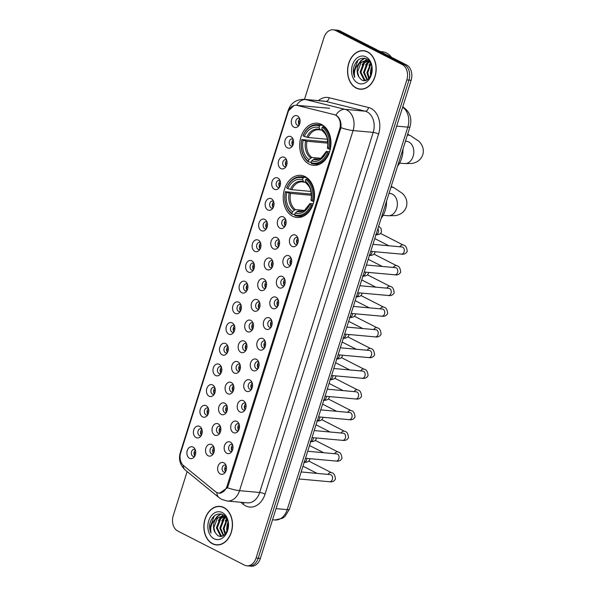 <?xml version="1.0" encoding="UTF-8"?>
<svg xmlns="http://www.w3.org/2000/svg" width="596" height="596" viewBox="0 0 596 596"><rect width="100%" height="100%" fill="white"/><g stroke="black" fill="none" stroke-linecap="round" stroke-linejoin="round"><path stroke-width="0.89" d="M305.122 176.617A21.151 15.593 -84.8 0 0 300.794 175.351A21.151 15.593 -84.8 0 0 283.785 191.994A21.151 15.593 -84.8 0 0 292.636 216.206A21.151 15.593 -84.8 0 0 296.972 217.48A21.151 15.593 -84.8 0 0 313.98 200.83A21.151 15.593 -84.8 0 0 305.122 176.617M321.564 124.467A21.151 15.593 -84.8 0 0 317.236 123.201A21.151 15.593 -84.8 0 0 300.228 139.851A21.151 15.593 -84.8 0 0 309.078 164.064A21.151 15.593 -84.8 0 0 313.414 165.33A21.151 15.593 -84.8 0 0 330.422 148.68A21.151 15.593 -84.8 0 0 321.564 124.467M287.406 147.868A5.99 4.41 95.2 0 1 285.111 140.187A5.99 4.41 95.2 0 1 290.937 136.663A5.99 4.41 95.2 0 1 292.457 138.019A5.99 4.41 95.2 0 1 291.638 147.033A5.99 4.41 95.2 0 1 287.406 147.868M293.12 139.263A3.591 2.645 -84.8 0 0 292.919 139.144A3.591 2.645 -84.8 0 0 292.182 138.928A3.591 2.645 -84.8 0 0 289.291 141.759A3.591 2.645 -84.8 0 0 290.796 145.871A3.591 2.645 -84.8 0 0 291.533 146.087A3.591 2.645 -84.8 0 0 292.517 145.931M280.88 168.564A5.99 4.41 95.2 0 1 278.585 160.883A5.99 4.41 95.2 0 1 284.411 157.359A5.99 4.41 95.2 0 1 285.931 158.715A5.99 4.41 95.2 0 1 285.119 167.729A5.99 4.41 95.2 0 1 280.88 168.564M286.594 159.959A3.591 2.645 -84.8 0 0 286.393 159.84A3.591 2.645 -84.8 0 0 285.655 159.624A3.591 2.645 -84.8 0 0 282.765 162.455A3.591 2.645 -84.8 0 0 284.27 166.567A3.591 2.645 -84.8 0 0 285.007 166.776A3.591 2.645 -84.8 0 0 285.991 166.619M274.354 189.252A5.99 4.41 95.2 0 1 272.059 181.579A5.99 4.41 95.2 0 1 277.885 178.048A5.99 4.41 95.2 0 1 279.405 179.411A5.99 4.41 95.2 0 1 278.593 188.418A5.99 4.41 95.2 0 1 274.354 189.252M280.068 180.655A3.591 2.645 -84.8 0 0 279.867 180.536A3.591 2.645 -84.8 0 0 279.129 180.32A3.591 2.645 -84.8 0 0 276.246 183.143A3.591 2.645 -84.8 0 0 277.743 187.256A3.591 2.645 -84.8 0 0 278.481 187.472A3.591 2.645 -84.8 0 0 279.464 187.315M267.827 209.948A5.99 4.41 95.2 0 1 265.533 202.275A5.99 4.41 95.2 0 1 271.366 198.744A5.99 4.41 95.2 0 1 272.886 200.1A5.99 4.41 95.2 0 1 272.067 209.114A5.99 4.41 95.2 0 1 267.827 209.948M273.542 201.344A3.591 2.645 -84.8 0 0 273.34 201.232A3.591 2.645 -84.8 0 0 272.603 201.016A3.591 2.645 -84.8 0 0 269.72 203.839A3.591 2.645 -84.8 0 0 271.225 207.952A3.591 2.645 -84.8 0 0 271.955 208.168A3.591 2.645 -84.8 0 0 272.938 208.011M261.309 230.645A5.99 4.41 95.2 0 1 259.014 222.964A5.99 4.41 95.2 0 1 264.84 219.44A5.99 4.41 95.2 0 1 266.36 220.796A5.99 4.41 95.2 0 1 265.54 229.81A5.99 4.41 95.2 0 1 261.309 230.645M267.023 222.04A3.591 2.645 -84.8 0 0 266.814 221.921A3.591 2.645 -84.8 0 0 266.084 221.705A3.591 2.645 -84.8 0 0 263.194 224.536A3.591 2.645 -84.8 0 0 264.699 228.648A3.591 2.645 -84.8 0 0 265.436 228.864A3.591 2.645 -84.8 0 0 266.412 228.7M254.783 251.341A5.99 4.41 95.2 0 1 252.488 243.66A5.99 4.41 95.2 0 1 258.314 240.128A5.99 4.41 95.2 0 1 259.834 241.492A5.99 4.41 95.2 0 1 259.014 250.499A5.99 4.41 95.2 0 1 254.783 251.341M260.497 242.736A3.591 2.645 -84.8 0 0 260.296 242.617A3.591 2.645 -84.8 0 0 259.558 242.401A3.591 2.645 -84.8 0 0 256.667 245.232A3.591 2.645 -84.8 0 0 258.172 249.337A3.591 2.645 -84.8 0 0 258.91 249.553A3.591 2.645 -84.8 0 0 259.893 249.396M248.256 272.029A5.99 4.41 95.2 0 1 245.962 264.356A5.99 4.41 95.2 0 1 251.788 260.825A5.99 4.41 95.2 0 1 253.307 262.18A5.99 4.41 95.2 0 1 252.495 271.195A5.99 4.41 95.2 0 1 248.256 272.029M253.97 263.425A3.591 2.645 -84.8 0 0 253.769 263.313A3.591 2.645 -84.8 0 0 253.032 263.097A3.591 2.645 -84.8 0 0 250.141 265.92A3.591 2.645 -84.8 0 0 251.646 270.033A3.591 2.645 -84.8 0 0 252.384 270.249A3.591 2.645 -84.8 0 0 253.367 270.092M241.73 292.725A5.99 4.41 95.2 0 1 239.436 285.044A5.99 4.41 95.2 0 1 245.261 281.521A5.99 4.41 95.2 0 1 246.781 282.876A5.99 4.41 95.2 0 1 245.969 291.891A5.99 4.41 95.2 0 1 241.73 292.725M247.444 284.121A3.591 2.645 -84.8 0 0 247.243 284.001A3.591 2.645 -84.8 0 0 246.506 283.785A3.591 2.645 -84.8 0 0 243.622 286.616A3.591 2.645 -84.8 0 0 245.12 290.729A3.591 2.645 -84.8 0 0 245.857 290.945A3.591 2.645 -84.8 0 0 246.841 290.788M235.204 313.421A5.99 4.41 95.2 0 1 232.909 305.741A5.99 4.41 95.2 0 1 238.743 302.217A5.99 4.41 95.2 0 1 240.262 303.573A5.99 4.41 95.2 0 1 239.443 312.587A5.99 4.41 95.2 0 1 235.204 313.421M240.918 304.817A3.591 2.645 -84.8 0 0 240.717 304.698A3.591 2.645 -84.8 0 0 239.979 304.481A3.591 2.645 -84.8 0 0 237.096 307.312A3.591 2.645 -84.8 0 0 238.601 311.425A3.591 2.645 -84.8 0 0 239.331 311.634A3.591 2.645 -84.8 0 0 240.315 311.477M228.685 334.11A5.99 4.41 95.2 0 1 226.391 326.437A5.99 4.41 95.2 0 1 232.216 322.905A5.99 4.41 95.2 0 1 233.736 324.269A5.99 4.41 95.2 0 1 232.917 333.276A5.99 4.41 95.2 0 1 228.685 334.11M234.392 325.513A3.591 2.645 -84.8 0 0 234.191 325.394A3.591 2.645 -84.8 0 0 233.461 325.178A3.591 2.645 -84.8 0 0 230.57 328.001A3.591 2.645 -84.8 0 0 232.075 332.114A3.591 2.645 -84.8 0 0 232.812 332.33A3.591 2.645 -84.8 0 0 233.788 332.173M222.159 354.806A5.99 4.41 95.2 0 1 219.864 347.133A5.99 4.41 95.2 0 1 225.69 343.601A5.99 4.41 95.2 0 1 227.21 344.957A5.99 4.41 95.2 0 1 226.391 353.972A5.99 4.41 95.2 0 1 222.159 354.806M227.873 346.202A3.591 2.645 -84.8 0 0 227.672 346.09A3.591 2.645 -84.8 0 0 226.934 345.874A3.591 2.645 -84.8 0 0 224.044 348.697A3.591 2.645 -84.8 0 0 225.549 352.81A3.591 2.645 -84.8 0 0 226.286 353.026A3.591 2.645 -84.8 0 0 227.27 352.869M215.633 375.502A5.99 4.41 95.2 0 1 213.338 367.821A5.99 4.41 95.2 0 1 219.164 364.298A5.99 4.41 95.2 0 1 220.684 365.653A5.99 4.41 95.2 0 1 219.872 374.668A5.99 4.41 95.2 0 1 215.633 375.502M221.347 366.898A3.591 2.645 -84.8 0 0 221.146 366.778A3.591 2.645 -84.8 0 0 220.408 366.562A3.591 2.645 -84.8 0 0 217.518 369.393A3.591 2.645 -84.8 0 0 219.023 373.506A3.591 2.645 -84.8 0 0 219.76 373.722A3.591 2.645 -84.8 0 0 220.744 373.558M209.107 396.198A5.99 4.41 95.2 0 1 206.812 388.517A5.99 4.41 95.2 0 1 212.638 384.986A5.99 4.41 95.2 0 1 214.158 386.35A5.99 4.41 95.2 0 1 213.346 395.357A5.99 4.41 95.2 0 1 209.107 396.198M214.821 387.594A3.591 2.645 -84.8 0 0 214.62 387.475A3.591 2.645 -84.8 0 0 213.882 387.258A3.591 2.645 -84.8 0 0 210.999 390.089A3.591 2.645 -84.8 0 0 212.496 394.194A3.591 2.645 -84.8 0 0 213.234 394.41A3.591 2.645 -84.8 0 0 214.217 394.254M202.58 416.887A5.99 4.41 95.2 0 1 200.286 409.214A5.99 4.41 95.2 0 1 206.119 405.682A5.99 4.41 95.2 0 1 207.639 407.038A5.99 4.41 95.2 0 1 206.819 416.053A5.99 4.41 95.2 0 1 202.58 416.887M208.295 408.282A3.591 2.645 -84.8 0 0 208.093 408.171A3.591 2.645 -84.8 0 0 207.356 407.955A3.591 2.645 -84.8 0 0 204.473 410.778A3.591 2.645 -84.8 0 0 205.978 414.89A3.591 2.645 -84.8 0 0 206.708 415.107A3.591 2.645 -84.8 0 0 207.691 414.95M196.054 437.583A5.99 4.41 95.2 0 1 193.76 429.902A5.99 4.41 95.2 0 1 199.593 426.378A5.99 4.41 95.2 0 1 201.113 427.734A5.99 4.41 95.2 0 1 200.293 436.749A5.99 4.41 95.2 0 1 196.054 437.583M201.768 428.978A3.591 2.645 -84.8 0 0 201.567 428.859A3.591 2.645 -84.8 0 0 200.837 428.651A3.591 2.645 -84.8 0 0 197.946 431.474A3.591 2.645 -84.8 0 0 199.451 435.587A3.591 2.645 -84.8 0 0 200.181 435.803A3.591 2.645 -84.8 0 0 201.165 435.646M189.535 458.279A5.99 4.41 95.2 0 1 187.241 450.598A5.99 4.41 95.2 0 1 193.067 447.075A5.99 4.41 95.2 0 1 194.587 448.43A5.99 4.41 95.2 0 1 193.767 457.445A5.99 4.41 95.2 0 1 189.535 458.279M195.25 449.675A3.591 2.645 -84.8 0 0 195.041 449.555A3.591 2.645 -84.8 0 0 194.311 449.339A3.591 2.645 -84.8 0 0 191.42 452.17A3.591 2.645 -84.8 0 0 192.925 456.283A3.591 2.645 -84.8 0 0 193.663 456.499A3.591 2.645 -84.8 0 0 194.646 456.335M293.932 127.171A5.99 4.41 95.2 0 1 291.638 119.498A5.99 4.41 95.2 0 1 297.464 115.967A5.99 4.41 95.2 0 1 298.983 117.323A5.99 4.41 95.2 0 1 298.164 126.337A5.99 4.41 95.2 0 1 293.932 127.171M299.646 118.567A3.591 2.645 -84.8 0 0 299.438 118.455A3.591 2.645 -84.8 0 0 298.708 118.239A3.591 2.645 -84.8 0 0 295.817 121.062A3.591 2.645 -84.8 0 0 297.322 125.175A3.591 2.645 -84.8 0 0 298.06 125.391A3.591 2.645 -84.8 0 0 299.036 125.234M279.949 228.156A5.99 4.41 95.2 0 1 277.654 220.475A5.99 4.41 95.2 0 1 283.48 216.951A5.99 4.41 95.2 0 1 285 218.307A5.99 4.41 95.2 0 1 284.18 227.322A5.99 4.41 95.2 0 1 279.949 228.156M285.655 219.552A3.591 2.645 -84.8 0 0 285.454 219.432A3.591 2.645 -84.8 0 0 284.724 219.216A3.591 2.645 -84.8 0 0 281.834 222.047A3.591 2.645 -84.8 0 0 283.338 226.16A3.591 2.645 -84.8 0 0 284.076 226.376A3.591 2.645 -84.8 0 0 285.052 226.212M273.422 248.852A5.99 4.41 95.2 0 1 271.128 241.171A5.99 4.41 95.2 0 1 276.954 237.64A5.99 4.41 95.2 0 1 278.474 239.003A5.99 4.41 95.2 0 1 277.654 248.01A5.99 4.41 95.2 0 1 273.422 248.852M279.137 240.248A3.591 2.645 -84.8 0 0 278.935 240.128A3.591 2.645 -84.8 0 0 278.198 239.912A3.591 2.645 -84.8 0 0 275.307 242.743A3.591 2.645 -84.8 0 0 276.812 246.848A3.591 2.645 -84.8 0 0 277.55 247.064A3.591 2.645 -84.8 0 0 278.533 246.908M266.896 269.541A5.99 4.41 95.2 0 1 264.602 261.868A5.99 4.41 95.2 0 1 270.428 258.336A5.99 4.41 95.2 0 1 271.947 259.692A5.99 4.41 95.2 0 1 271.135 268.707A5.99 4.41 95.2 0 1 266.896 269.541M272.61 260.936A3.591 2.645 -84.8 0 0 272.409 260.825A3.591 2.645 -84.8 0 0 271.672 260.608A3.591 2.645 -84.8 0 0 268.781 263.432A3.591 2.645 -84.8 0 0 270.286 267.544A3.591 2.645 -84.8 0 0 271.024 267.76A3.591 2.645 -84.8 0 0 272.007 267.604M260.37 290.237A5.99 4.41 95.2 0 1 258.075 282.556A5.99 4.41 95.2 0 1 263.901 279.032A5.99 4.41 95.2 0 1 265.421 280.388A5.99 4.41 95.2 0 1 264.609 289.403A5.99 4.41 95.2 0 1 260.37 290.237M266.084 281.632A3.591 2.645 -84.8 0 0 265.883 281.513A3.591 2.645 -84.8 0 0 265.145 281.297A3.591 2.645 -84.8 0 0 262.262 284.128A3.591 2.645 -84.8 0 0 263.76 288.24A3.591 2.645 -84.8 0 0 264.497 288.457A3.591 2.645 -84.8 0 0 265.481 288.3M253.844 310.933A5.99 4.41 95.2 0 1 251.549 303.252A5.99 4.41 95.2 0 1 257.383 299.728A5.99 4.41 95.2 0 1 258.902 301.084A5.99 4.41 95.2 0 1 258.083 310.099A5.99 4.41 95.2 0 1 253.844 310.933M259.558 302.328A3.591 2.645 -84.8 0 0 259.357 302.209A3.591 2.645 -84.8 0 0 258.619 301.993A3.591 2.645 -84.8 0 0 255.736 304.824A3.591 2.645 -84.8 0 0 257.241 308.937A3.591 2.645 -84.8 0 0 257.971 309.145A3.591 2.645 -84.8 0 0 258.955 308.989M247.325 331.622A5.99 4.41 95.2 0 1 245.03 323.948A5.99 4.41 95.2 0 1 250.856 320.417A5.99 4.41 95.2 0 1 252.376 321.78A5.99 4.41 95.2 0 1 251.557 330.787A5.99 4.41 95.2 0 1 247.325 331.622M253.032 323.025A3.591 2.645 -84.8 0 0 252.831 322.905A3.591 2.645 -84.8 0 0 252.101 322.689A3.591 2.645 -84.8 0 0 249.21 325.513A3.591 2.645 -84.8 0 0 250.715 329.625A3.591 2.645 -84.8 0 0 251.452 329.841A3.591 2.645 -84.8 0 0 252.428 329.685M240.799 352.318A5.99 4.41 95.2 0 1 238.504 344.644A5.99 4.41 95.2 0 1 244.33 341.113A5.99 4.41 95.2 0 1 245.85 342.469A5.99 4.41 95.2 0 1 245.03 351.484A5.99 4.41 95.2 0 1 240.799 352.318M246.513 343.713A3.591 2.645 -84.8 0 0 246.312 343.601A3.591 2.645 -84.8 0 0 245.574 343.385A3.591 2.645 -84.8 0 0 242.684 346.209A3.591 2.645 -84.8 0 0 244.189 350.321A3.591 2.645 -84.8 0 0 244.926 350.537A3.591 2.645 -84.8 0 0 245.91 350.381M234.273 373.014A5.99 4.41 95.2 0 1 231.978 365.333A5.99 4.41 95.2 0 1 237.804 361.809A5.99 4.41 95.2 0 1 239.324 363.165A5.99 4.41 95.2 0 1 238.504 372.18A5.99 4.41 95.2 0 1 234.273 373.014M239.987 364.409A3.591 2.645 -84.8 0 0 239.786 364.29A3.591 2.645 -84.8 0 0 239.048 364.074A3.591 2.645 -84.8 0 0 236.158 366.905A3.591 2.645 -84.8 0 0 237.662 371.017A3.591 2.645 -84.8 0 0 238.4 371.233A3.591 2.645 -84.8 0 0 239.383 371.07M227.746 393.71A5.99 4.41 95.2 0 1 225.452 386.029A5.99 4.41 95.2 0 1 231.278 382.498A5.99 4.41 95.2 0 1 232.798 383.861A5.99 4.41 95.2 0 1 231.986 392.868A5.99 4.41 95.2 0 1 227.746 393.71M233.461 385.105A3.591 2.645 -84.8 0 0 233.26 384.986A3.591 2.645 -84.8 0 0 232.522 384.77A3.591 2.645 -84.8 0 0 229.639 387.601A3.591 2.645 -84.8 0 0 231.136 391.706A3.591 2.645 -84.8 0 0 231.874 391.922A3.591 2.645 -84.8 0 0 232.857 391.766M221.22 414.399A5.99 4.41 95.2 0 1 218.926 406.725A5.99 4.41 95.2 0 1 224.759 403.194A5.99 4.41 95.2 0 1 226.279 404.55A5.99 4.41 95.2 0 1 225.459 413.564A5.99 4.41 95.2 0 1 221.22 414.399M226.934 405.794A3.591 2.645 -84.8 0 0 226.733 405.682A3.591 2.645 -84.8 0 0 225.996 405.466A3.591 2.645 -84.8 0 0 223.113 408.29A3.591 2.645 -84.8 0 0 224.618 412.402A3.591 2.645 -84.8 0 0 225.348 412.618A3.591 2.645 -84.8 0 0 226.331 412.462M214.694 435.095A5.99 4.41 95.2 0 1 212.4 427.414A5.99 4.41 95.2 0 1 218.233 423.89A5.99 4.41 95.2 0 1 219.753 425.246A5.99 4.41 95.2 0 1 218.933 434.26A5.99 4.41 95.2 0 1 214.694 435.095M220.408 426.49A3.591 2.645 -84.8 0 0 220.207 426.371A3.591 2.645 -84.8 0 0 219.477 426.155A3.591 2.645 -84.8 0 0 216.586 428.986A3.591 2.645 -84.8 0 0 218.091 433.098A3.591 2.645 -84.8 0 0 218.821 433.314A3.591 2.645 -84.8 0 0 219.805 433.158M208.175 455.791A5.99 4.41 95.2 0 1 205.881 448.11A5.99 4.41 95.2 0 1 211.707 444.586A5.99 4.41 95.2 0 1 213.226 445.942A5.99 4.41 95.2 0 1 212.407 454.957A5.99 4.41 95.2 0 1 208.175 455.791M213.89 447.186A3.591 2.645 -84.8 0 0 213.681 447.067A3.591 2.645 -84.8 0 0 212.951 446.851A3.591 2.645 -84.8 0 0 210.06 449.682A3.591 2.645 -84.8 0 0 211.565 453.794A3.591 2.645 -84.8 0 0 212.303 454.003A3.591 2.645 -84.8 0 0 213.279 453.847M292.062 246.364A5.99 4.41 95.2 0 1 289.768 238.683A5.99 4.41 95.2 0 1 295.594 235.152A5.99 4.41 95.2 0 1 297.113 236.515A5.99 4.41 95.2 0 1 296.294 245.522A5.99 4.41 95.2 0 1 292.062 246.364M297.776 237.759A3.591 2.645 -84.8 0 0 297.575 237.64A3.591 2.645 -84.8 0 0 296.838 237.424A3.591 2.645 -84.8 0 0 293.947 240.255A3.591 2.645 -84.8 0 0 295.452 244.36A3.591 2.645 -84.8 0 0 296.19 244.576A3.591 2.645 -84.8 0 0 297.173 244.42M285.536 267.053A5.99 4.41 95.2 0 1 283.242 259.379A5.99 4.41 95.2 0 1 289.067 255.848A5.99 4.41 95.2 0 1 290.587 257.204A5.99 4.41 95.2 0 1 289.775 266.218A5.99 4.41 95.2 0 1 285.536 267.053M291.25 258.448A3.591 2.645 -84.8 0 0 291.049 258.336A3.591 2.645 -84.8 0 0 290.312 258.12A3.591 2.645 -84.8 0 0 287.421 260.944A3.591 2.645 -84.8 0 0 288.926 265.056A3.591 2.645 -84.8 0 0 289.663 265.272A3.591 2.645 -84.8 0 0 290.647 265.116M279.01 287.749A5.99 4.41 95.2 0 1 276.715 280.068A5.99 4.41 95.2 0 1 282.541 276.544A5.99 4.41 95.2 0 1 284.061 277.9A5.99 4.41 95.2 0 1 283.249 286.914A5.99 4.41 95.2 0 1 279.01 287.749M284.724 279.144A3.591 2.645 -84.8 0 0 284.523 279.025A3.591 2.645 -84.8 0 0 283.785 278.809A3.591 2.645 -84.8 0 0 280.902 281.64A3.591 2.645 -84.8 0 0 282.4 285.752A3.591 2.645 -84.8 0 0 283.137 285.968A3.591 2.645 -84.8 0 0 284.121 285.804M272.484 308.445A5.99 4.41 95.2 0 1 270.189 300.764A5.99 4.41 95.2 0 1 276.022 297.24A5.99 4.41 95.2 0 1 277.542 298.596A5.99 4.41 95.2 0 1 276.723 307.611A5.99 4.41 95.2 0 1 272.484 308.445M278.198 299.84A3.591 2.645 -84.8 0 0 277.997 299.721A3.591 2.645 -84.8 0 0 277.259 299.505A3.591 2.645 -84.8 0 0 274.376 302.336A3.591 2.645 -84.8 0 0 275.881 306.448A3.591 2.645 -84.8 0 0 276.611 306.657A3.591 2.645 -84.8 0 0 277.594 306.5M265.958 329.134A5.99 4.41 95.2 0 1 263.67 321.46A5.99 4.41 95.2 0 1 269.496 317.929A5.99 4.41 95.2 0 1 271.016 319.292A5.99 4.41 95.2 0 1 270.197 328.299A5.99 4.41 95.2 0 1 265.958 329.134M271.672 320.536A3.591 2.645 -84.8 0 0 271.471 320.417A3.591 2.645 -84.8 0 0 270.74 320.201A3.591 2.645 -84.8 0 0 267.85 323.025A3.591 2.645 -84.8 0 0 269.355 327.137A3.591 2.645 -84.8 0 0 270.092 327.353A3.591 2.645 -84.8 0 0 271.068 327.197M259.439 349.83A5.99 4.41 95.2 0 1 257.144 342.156A5.99 4.41 95.2 0 1 262.97 338.625A5.99 4.41 95.2 0 1 264.49 339.981A5.99 4.41 95.2 0 1 263.67 348.995A5.99 4.41 95.2 0 1 259.439 349.83M265.153 341.225A3.591 2.645 -84.8 0 0 264.952 341.106A3.591 2.645 -84.8 0 0 264.214 340.897A3.591 2.645 -84.8 0 0 261.324 343.721A3.591 2.645 -84.8 0 0 262.829 347.833A3.591 2.645 -84.8 0 0 263.566 348.049A3.591 2.645 -84.8 0 0 264.55 347.893M252.913 370.526A5.99 4.41 95.2 0 1 250.618 362.845A5.99 4.41 95.2 0 1 256.444 359.321A5.99 4.41 95.2 0 1 257.964 360.677A5.99 4.41 95.2 0 1 257.144 369.691A5.99 4.41 95.2 0 1 252.913 370.526M258.627 361.921A3.591 2.645 -84.8 0 0 258.426 361.802A3.591 2.645 -84.8 0 0 257.688 361.586A3.591 2.645 -84.8 0 0 254.797 364.417A3.591 2.645 -84.8 0 0 256.302 368.529A3.591 2.645 -84.8 0 0 257.04 368.745A3.591 2.645 -84.8 0 0 258.023 368.581M246.386 391.222A5.99 4.41 95.2 0 1 244.092 383.541A5.99 4.41 95.2 0 1 249.918 380.01A5.99 4.41 95.2 0 1 251.438 381.373A5.99 4.41 95.2 0 1 250.625 390.38A5.99 4.41 95.2 0 1 246.386 391.222M252.101 382.617A3.591 2.645 -84.8 0 0 251.899 382.498A3.591 2.645 -84.8 0 0 251.162 382.282A3.591 2.645 -84.8 0 0 248.279 385.113A3.591 2.645 -84.8 0 0 249.776 389.218A3.591 2.645 -84.8 0 0 250.514 389.434A3.591 2.645 -84.8 0 0 251.497 389.277M239.86 411.91A5.99 4.41 95.2 0 1 237.566 404.237A5.99 4.41 95.2 0 1 243.399 400.706A5.99 4.41 95.2 0 1 244.919 402.062A5.99 4.41 95.2 0 1 244.099 411.076A5.99 4.41 95.2 0 1 239.86 411.91M245.574 403.306A3.591 2.645 -84.8 0 0 245.373 403.194A3.591 2.645 -84.8 0 0 244.636 402.978A3.591 2.645 -84.8 0 0 241.752 405.802A3.591 2.645 -84.8 0 0 243.257 409.914A3.591 2.645 -84.8 0 0 243.988 410.13A3.591 2.645 -84.8 0 0 244.971 409.973M233.334 432.607A5.99 4.41 95.2 0 1 231.039 424.926A5.99 4.41 95.2 0 1 236.873 421.402A5.99 4.41 95.2 0 1 238.393 422.758A5.99 4.41 95.2 0 1 237.573 431.772A5.99 4.41 95.2 0 1 233.334 432.607M239.048 424.002A3.591 2.645 -84.8 0 0 238.847 423.883A3.591 2.645 -84.8 0 0 238.117 423.667A3.591 2.645 -84.8 0 0 235.226 426.498A3.591 2.645 -84.8 0 0 236.731 430.61A3.591 2.645 -84.8 0 0 237.461 430.826A3.591 2.645 -84.8 0 0 238.445 430.67M226.815 453.303A5.99 4.41 95.2 0 1 224.521 445.622A5.99 4.41 95.2 0 1 230.347 442.098A5.99 4.41 95.2 0 1 231.866 443.454A5.99 4.41 95.2 0 1 231.047 452.468A5.99 4.41 95.2 0 1 226.815 453.303M232.529 444.698A3.591 2.645 -84.8 0 0 232.321 444.579A3.591 2.645 -84.8 0 0 231.591 444.363A3.591 2.645 -84.8 0 0 228.7 447.194A3.591 2.645 -84.8 0 0 230.205 451.306A3.591 2.645 -84.8 0 0 230.943 451.515A3.591 2.645 -84.8 0 0 231.918 451.358M220.289 473.991A5.99 4.41 95.2 0 1 217.994 466.318A5.99 4.41 95.2 0 1 223.82 462.787A5.99 4.41 95.2 0 1 225.34 464.15A5.99 4.41 95.2 0 1 224.521 473.157A5.99 4.41 95.2 0 1 220.289 473.991M226.003 465.394A3.591 2.645 -84.8 0 0 225.802 465.275A3.591 2.645 -84.8 0 0 225.065 465.059A3.591 2.645 -84.8 0 0 222.174 467.882A3.591 2.645 -84.8 0 0 223.679 471.995A3.591 2.645 -84.8 0 0 224.416 472.211A3.591 2.645 -84.8 0 0 225.4 472.054M292.74 145.521A3.591 2.645 95.2 0 1 293.269 139.702M286.222 166.217A3.591 2.645 95.2 0 1 286.743 160.399M279.695 186.913A3.591 2.645 95.2 0 1 280.224 181.087M273.169 207.602A3.591 2.645 95.2 0 1 273.698 201.783M266.643 228.298A3.591 2.645 95.2 0 1 267.172 222.479M260.117 248.994A3.591 2.645 95.2 0 1 260.646 243.175M253.598 269.69A3.591 2.645 95.2 0 1 254.12 263.864M247.072 290.379A3.591 2.645 95.2 0 1 247.601 284.56M240.546 311.075A3.591 2.645 95.2 0 1 241.075 305.256M234.019 331.771A3.591 2.645 95.2 0 1 234.548 325.952M227.493 352.459A3.591 2.645 95.2 0 1 228.022 346.641M220.974 373.156A3.591 2.645 95.2 0 1 221.496 367.337M214.448 393.852A3.591 2.645 95.2 0 1 214.977 388.033M207.922 414.548A3.591 2.645 95.2 0 1 208.451 408.722M201.396 435.236A3.591 2.645 95.2 0 1 201.925 429.418M194.87 455.933A3.591 2.645 95.2 0 1 195.399 450.114M299.267 124.825A3.591 2.645 95.2 0 1 299.795 119.006M285.283 225.81A3.591 2.645 95.2 0 1 285.812 219.991M278.757 246.506A3.591 2.645 95.2 0 1 279.286 240.687M272.238 267.194A3.591 2.645 95.2 0 1 272.759 261.376M265.712 287.89A3.591 2.645 95.2 0 1 266.241 282.072M259.185 308.586A3.591 2.645 95.2 0 1 259.714 302.768M252.659 329.283A3.591 2.645 95.2 0 1 253.188 323.457M246.133 349.971A3.591 2.645 95.2 0 1 246.662 344.153M239.614 370.667A3.591 2.645 95.2 0 1 240.136 364.849M233.088 391.363A3.591 2.645 95.2 0 1 233.617 385.545M226.562 412.052A3.591 2.645 95.2 0 1 227.091 406.234M220.036 432.748A3.591 2.645 95.2 0 1 220.565 426.93M213.51 453.444A3.591 2.645 95.2 0 1 214.038 447.626M297.397 244.017A3.591 2.645 95.2 0 1 297.925 238.199M290.878 264.706A3.591 2.645 95.2 0 1 291.399 258.887M284.352 285.402A3.591 2.645 95.2 0 1 284.881 279.584M277.825 306.098A3.591 2.645 95.2 0 1 278.354 300.28M271.299 326.794A3.591 2.645 95.2 0 1 271.828 320.968M264.773 347.483A3.591 2.645 95.2 0 1 265.302 341.664M258.254 368.179A3.591 2.645 95.2 0 1 258.776 362.361M251.728 388.875A3.591 2.645 95.2 0 1 252.257 383.057M245.202 409.564A3.591 2.645 95.2 0 1 245.731 403.745M238.676 430.26A3.591 2.645 95.2 0 1 239.205 424.441M232.149 450.956A3.591 2.645 95.2 0 1 232.678 445.137M225.623 471.652A3.591 2.645 95.2 0 1 226.152 465.826M334.229 114.633A10.773 7.942 95.2 0 1 335.541 115.132A10.773 7.942 95.2 0 1 339.675 128.952L227.076 486.053A10.773 7.942 95.2 0 1 218.799 493.048A10.773 7.942 95.2 0 1 215.372 491.603L183.62 465.662A10.773 7.942 95.2 0 1 180.715 452.647L288.032 112.271A10.773 7.942 95.2 0 1 296.316 105.276A10.773 7.942 95.2 0 1 297.203 105.425L334.229 114.633M367.576 51.83A19.355 14.267 -84.8 0 0 363.612 50.667A19.355 14.267 -84.8 0 0 348.049 65.903A19.355 14.267 -84.8 0 0 356.155 88.066A19.355 14.267 -84.8 0 0 360.118 89.221A19.355 14.267 -84.8 0 0 375.681 73.986A19.355 14.267 -84.8 0 0 367.576 51.83M364.685 50.824A19.355 14.267 -84.8 0 0 363.709 50.883M223.895 507.546A19.355 14.267 -84.8 0 0 219.924 506.384A19.355 14.267 -84.8 0 0 204.368 521.619A19.355 14.267 -84.8 0 0 212.467 543.783A19.355 14.267 -84.8 0 0 216.43 544.938A19.355 14.267 -84.8 0 0 231.993 529.702A19.355 14.267 -84.8 0 0 223.895 507.546M220.997 506.54A19.355 14.267 -84.8 0 0 220.021 506.593M335.839 115.17L336.859 115.751C340.033 118.351 341.396 122.329 340.934 127.663L228.007 486.306L227.404 487.759L219.388 493.272L217.719 492.847M333.179 29.8L337.478 30.187A11.972 8.828 -84.8 0 1 339.929 30.91L406.532 64.942A11.972 8.828 -84.8 0 1 411.121 80.296L260.363 558.43A11.972 8.828 -84.8 0 1 251.162 566.2L249.016 566.006A11.972 8.828 -84.8 0 0 258.217 558.236L408.968 80.102A11.972 8.828 -84.8 0 0 404.379 64.748L337.783 30.709A11.972 8.828 -84.8 0 0 335.332 29.994A11.972 8.828 -84.8 0 1 337.783 30.709L404.379 64.748A11.972 8.828 -84.8 0 1 408.968 80.102L258.217 558.236A11.972 8.828 -84.8 0 1 249.016 566.006L246.863 565.813A11.972 8.828 -84.8 0 0 256.071 558.035L406.822 79.909A11.972 8.828 -84.8 0 0 402.233 64.554L335.63 30.515A11.972 8.828 -84.8 0 0 333.179 29.8A11.972 8.828 -84.8 0 0 323.978 37.57L304.496 99.361M288.702 110.573L294.133 105.455M187.137 471.578L173.227 515.704A11.972 8.828 -84.8 0 0 177.817 531.058L244.412 565.09A11.972 8.828 -84.8 0 0 246.863 565.813M216.564 544.751A19.355 14.267 -84.8 0 0 217.51 544.982M360.252 89.035A19.355 14.267 -84.8 0 0 361.198 89.266M356.214 87.88A19.154 14.125 -84.8 0 0 360.133 89.028A19.154 14.125 -84.8 0 0 375.54 73.949A19.154 14.125 -84.8 0 0 367.516 52.016A19.154 14.125 -84.8 0 0 363.597 50.869A19.154 14.125 -84.8 0 0 348.191 65.947A19.154 14.125 -84.8 0 0 356.214 87.88M391.416 57.216A19.951 14.714 -84.8 0 0 386.551 52.977A19.951 14.714 -84.8 0 0 382.461 51.777L380.404 51.591M370.667 75.61L370.317 73.055L371.435 67.296A9.976 7.353 -84.8 0 0 370.95 74.977M368.678 78.486L366.905 72.742L370.637 63.251M369.147 77.979L367.762 72.824L370.928 63.891M366.935 79.819L363.5 72.436L367.009 63.146L369.207 61.582M367.352 79.573L364.35 72.511L367.866 63.221L369.609 61.895M365.758 80.318L363.91 79.737L360.088 72.123L363.605 62.841L367.576 60.688M368.015 60.621L368.797 60.576M365.907 80.274L364.759 79.812L360.938 72.205L364.454 62.915L367.993 60.859M368.432 60.762L368.902 60.695M358.852 76.936L361.377 79.737C370.466 85.623 376.799 63.504 366.801 59.011C360.602 56.791 356.185 59.704 353.555 67.75C352.981 71.244 353.376 74.448 354.732 77.361C353.629 71.565 355.328 66.752 359.828 62.908A9.976 7.353 -84.8 0 0 358.852 76.936L357.533 71.892L361.042 62.602L366.324 60.345M359.828 62.908L365.899 60.293L368.09 60.904L370.19 62.431M365.899 60.293L369.326 61.179M365.989 56.873A13.969 10.296 -84.8 0 0 352.392 65.106A13.969 10.296 -84.8 0 0 357.742 83.023A13.969 10.296 -84.8 0 0 371.345 74.791A13.969 10.296 -84.8 0 0 365.989 56.873M354.732 77.361L353.599 72.176L357.92 60.323L358.963 59.399M359.254 63.332L361.325 60.636L364.916 58.274M362.077 64.733L365.311 60.405M365.475 60.271L367.069 59.168M365.49 65.038L368.365 61.045M368.894 65.351L370.429 62.856M358.375 64.115L360.9 60.598L364.581 58.199M212.526 543.589A19.154 14.125 -84.8 0 0 216.452 544.744A19.154 14.125 -84.8 0 0 231.851 529.665A19.154 14.125 -84.8 0 0 223.835 507.732A19.154 14.125 -84.8 0 0 219.909 506.585A19.154 14.125 -84.8 0 0 204.51 521.664A19.154 14.125 -84.8 0 0 212.526 543.589M226.979 531.327L226.629 528.771L227.746 523.012A9.976 7.353 -84.8 0 0 227.262 530.693M224.99 534.202L223.224 528.458L226.949 518.967M225.459 533.696L224.074 528.533L227.24 519.608M223.254 535.536L219.812 528.153L223.321 518.863L225.526 517.298M223.664 535.29L220.662 528.227L224.178 518.937L225.921 517.611M222.07 536.035L220.222 535.454L216.4 527.84L219.917 518.557L223.895 516.404M224.327 516.337L225.109 516.292M222.219 535.983L221.079 535.528L217.257 527.914L220.766 518.632L224.305 516.576M224.744 516.479L225.221 516.412M215.163 532.645L217.689 535.454C226.778 541.339 233.11 519.22 223.113 514.728C216.914 512.508 212.496 515.421 209.867 523.467C209.293 526.961 209.688 530.164 211.051 533.077C209.941 527.281 211.64 522.468 216.139 518.624A9.976 7.353 -84.8 0 0 215.163 532.645L213.845 527.609L217.354 518.319L222.636 516.062M216.139 518.624L222.211 516.009L224.409 516.62L226.502 518.148M222.211 516.009L225.638 516.896M222.301 512.59A13.969 10.296 -84.8 0 0 208.704 520.822A13.969 10.296 -84.8 0 0 214.061 538.739A13.969 10.296 -84.8 0 0 227.657 530.507A13.969 10.296 -84.8 0 0 222.301 512.59M211.051 533.077L209.911 527.892L214.232 516.039L215.283 515.115M215.566 519.049L217.644 516.352L221.228 513.99M218.389 520.45L221.63 516.121M221.786 515.987L223.381 514.884M221.801 520.755L224.677 516.762M225.214 521.068L226.741 518.572M214.687 519.831L217.212 516.307L220.893 513.916M311.216 162.283L308.698 162.052L308.393 161.255A18.997 14.006 -84.8 0 1 301.919 139.583L303.17 140.224A17.157 12.65 -84.8 0 0 308.937 159.527L311.82 157.463L320.484 158.253M327.889 143.152L306.977 141.259L303.17 140.224M319.545 125.89L320.32 125.19A19.795 14.595 -84.8 0 0 317.646 124.601A19.795 14.595 -84.8 0 0 303.088 135.62L303.096 135.851A18.997 14.006 -84.8 0 1 319.545 125.89L319.002 127.619A17.157 12.65 -84.8 0 0 304.347 136.491L308.154 137.52L327.435 139.27M322.168 130.233L318.823 129.757A14.766 10.884 -84.8 0 0 308.154 137.52M397.569 166.239A21.948 16.181 -84.8 0 0 402.985 149.067M301.919 139.583L327.189 141.885A18.953 13.976 95.2 0 1 327.621 140.239M311.403 163.438A19.795 14.595 -84.8 0 0 314.07 164.027A19.795 14.595 -84.8 0 0 328.634 153.008L327.547 152.68A18.997 14.006 -84.8 0 1 311.105 162.641L311.403 163.438M329.163 153.06L328.634 153.008M301.911 139.352A19.795 14.595 -84.8 0 0 308.698 162.052M320.32 125.19L323.181 125.451M311.105 162.641L311.648 160.913A17.157 12.65 -84.8 0 0 326.295 152.04L327.547 152.68M308.937 159.527L308.393 161.255M304.347 136.491L303.096 135.851M326.295 152.04L326.824 151.399L329.655 151.66M317.72 159.139L314.524 158.849L311.648 160.913M320.454 130.077L319.002 127.619M313.407 159.311A15.347 11.317 -84.8 0 0 326.28 151.518L326.824 151.399M324.745 126.732L323.025 126.576L322.25 127.276A18.997 14.006 -84.8 0 1 328.724 148.948L329.811 149.276A19.795 14.595 -84.8 0 0 323.025 126.576M329.811 149.276L330.288 149.32M328.724 148.948L327.472 148.307A17.157 12.65 -84.8 0 0 321.706 129.004L322.25 127.276M328.001 147.666L327.472 148.307M321.706 129.004L323.159 131.463M327.189 141.885L327.852 142.228M294.774 214.433L292.256 214.202L291.951 213.405A18.997 14.006 -84.8 0 1 285.477 191.733L286.728 192.374A17.157 12.65 -84.8 0 0 292.494 211.677L295.378 209.613L304.042 210.395M311.447 195.302L290.535 193.402L286.728 192.374M303.103 178.04L303.878 177.332A19.795 14.595 -84.8 0 0 301.204 176.744A19.795 14.595 -84.8 0 0 286.646 187.762L286.654 187.993A18.997 14.006 -84.8 0 1 303.103 178.04L302.559 179.769A17.157 12.65 -84.8 0 0 287.905 188.634L291.712 189.67L310.993 191.413M305.726 182.376L302.381 181.899A14.766 10.884 -84.8 0 0 291.712 189.67M381.127 218.389A21.948 16.181 -84.8 0 0 386.543 201.21M285.477 191.733L310.747 194.035A18.953 13.976 95.2 0 1 311.179 192.389M294.96 215.588A19.795 14.595 -84.8 0 0 297.635 216.177A19.795 14.595 -84.8 0 0 312.192 205.158L311.105 204.83A18.997 14.006 -84.8 0 1 294.662 214.784L294.96 215.588M312.721 205.203L312.192 205.158M285.469 191.502A19.795 14.595 -84.8 0 0 292.256 214.202M303.878 177.332L306.739 177.593M294.662 214.784L295.206 213.055A17.157 12.65 -84.8 0 0 309.853 204.19L311.105 204.83M292.494 211.677L291.951 213.405M287.905 188.634L286.654 187.993M309.853 204.19L310.382 203.549L313.213 203.802M301.278 211.282L298.082 210.991L295.206 213.055M304.012 182.22L302.559 179.769M296.964 211.461A15.347 11.317 -84.8 0 0 309.838 203.668L310.382 203.549M308.303 178.874L306.582 178.718L305.808 179.418A18.997 14.006 -84.8 0 1 312.289 201.09L313.369 201.418A19.795 14.595 -84.8 0 0 306.582 178.718M313.369 201.418L313.846 201.463M312.289 201.09L311.03 200.45A17.157 12.65 -84.8 0 0 305.264 181.154L305.808 179.418M311.566 199.816L311.03 200.45M305.264 181.154L306.716 183.605M310.747 194.035L311.41 194.37M298.238 240.903L297.017 240.523A5.982 4.41 -84.8 0 0 297.158 243.69M291.72 261.592L290.49 261.219A5.982 4.41 -84.8 0 0 290.632 264.386M285.193 282.288L283.964 281.915A5.982 4.41 -84.8 0 0 284.106 285.082M278.667 302.984L277.438 302.612A5.982 4.41 -84.8 0 0 277.58 305.77M272.141 323.68L270.912 323.3A5.982 4.41 -84.8 0 0 271.061 326.466M265.615 344.369L264.393 343.996A5.982 4.41 -84.8 0 0 264.535 347.163M259.096 365.065L257.867 364.692A5.982 4.41 -84.8 0 0 258.008 367.851M252.57 385.761L251.341 385.381A5.982 4.41 -84.8 0 0 251.482 388.547M246.044 406.45L244.814 406.077A5.982 4.41 -84.8 0 0 244.956 409.243M239.518 427.146L238.288 426.773A5.982 4.41 -84.8 0 0 238.437 429.94M232.991 447.842L231.762 447.469A5.982 4.41 -84.8 0 0 231.911 450.628M226.473 468.538L225.243 468.158A5.982 4.41 -84.8 0 0 225.385 471.324M286.125 222.695L284.895 222.323A5.982 4.41 -84.8 0 0 285.044 225.482M279.599 243.391L278.377 243.012A5.982 4.41 -84.8 0 0 278.518 246.178M273.08 264.08L271.85 263.708A5.982 4.41 -84.8 0 0 271.992 266.874M266.554 284.776L265.324 284.404A5.982 4.41 -84.8 0 0 265.466 287.57M260.027 305.472L258.798 305.1A5.982 4.41 -84.8 0 0 258.94 308.259M253.501 326.168L252.272 325.788A5.982 4.41 -84.8 0 0 252.421 328.955M246.975 346.857L245.753 346.485A5.982 4.41 -84.8 0 0 245.895 349.651M240.456 367.553L239.227 367.181A5.982 4.41 -84.8 0 0 239.369 370.339M233.93 388.249L232.701 387.877A5.982 4.41 -84.8 0 0 232.842 391.036M227.404 408.938L226.175 408.565A5.982 4.41 -84.8 0 0 226.316 411.732M220.878 429.634L219.648 429.262A5.982 4.41 -84.8 0 0 219.797 432.428M214.351 450.33L213.122 449.958A5.982 4.41 -84.8 0 0 213.271 453.116M300.108 121.711L298.879 121.338A5.982 4.41 -84.8 0 0 299.028 124.504M293.582 142.407L292.36 142.034A5.982 4.41 -84.8 0 0 292.502 145.201M287.063 163.103L285.834 162.73A5.982 4.41 -84.8 0 0 285.976 165.889M280.537 183.799L279.308 183.419A5.982 4.41 -84.8 0 0 279.45 186.585M274.011 204.488L272.782 204.115A5.982 4.41 -84.8 0 0 272.923 207.281M267.485 225.184L266.256 224.811A5.982 4.41 -84.8 0 0 266.405 227.97M260.959 245.88L259.737 245.507A5.982 4.41 -84.8 0 0 259.878 248.666M254.44 266.568L253.211 266.196A5.982 4.41 -84.8 0 0 253.352 269.362M247.914 287.265L246.684 286.892A5.982 4.41 -84.8 0 0 246.826 290.058M241.387 307.961L240.158 307.588A5.982 4.41 -84.8 0 0 240.3 310.747M234.861 328.657L233.632 328.277A5.982 4.41 -84.8 0 0 233.781 331.443M228.335 349.345L227.113 348.973A5.982 4.41 -84.8 0 0 227.255 352.139M221.816 370.041L220.587 369.669A5.982 4.41 -84.8 0 0 220.729 372.828M215.29 390.738L214.061 390.365A5.982 4.41 -84.8 0 0 214.202 393.524M208.764 411.426L207.535 411.054A5.982 4.41 -84.8 0 0 207.676 414.22M202.238 432.122L201.008 431.75A5.982 4.41 -84.8 0 0 201.157 434.916M195.712 452.818L194.482 452.446A5.982 4.41 -84.8 0 0 194.631 455.605M227.076 486.053L228.059 486.142M339.675 128.952L340.651 129.041M318.361 100.62A19.951 14.714 95.2 0 1 329.163 97.722L368.514 107.504A19.951 14.714 95.2 0 1 378.602 134.018L265.064 494.106A3.993 0.767 17.5 0 0 259.67 492.482L373.208 132.386A15.965 11.771 -84.8 0 0 367.091 111.914A15.965 11.771 -84.8 0 0 365.139 111.184L325.788 101.394A15.965 11.771 -84.8 0 0 324.47 101.171L304.332 99.346A15.965 11.771 95.2 0 1 305.651 99.569A13.969 9.38 104 0 0 296.54 105.306M265.064 494.106A19.951 14.714 95.2 0 1 245.641 505.87A19.951 14.714 95.2 0 1 243.377 504.38L240.762 502.242M247.4 502.845A15.965 11.771 -84.8 0 0 259.67 492.482L239.532 490.657A15.965 11.771 95.2 0 1 227.262 501.02L247.4 502.845M329.163 97.722A3.993 2.682 -76 0 1 325.788 101.394L305.651 99.569L345.002 109.351A15.965 11.771 95.2 0 1 346.954 110.089A15.965 11.771 95.2 0 1 353.07 130.561A13.969 2.682 -162.5 0 1 340.934 127.663M335.846 115.155A13.969 9.38 104 0 1 345.002 109.351L365.139 111.184A3.993 2.682 -76 0 0 368.514 107.504M227.404 487.759A13.969 2.682 17.5 0 0 239.532 490.657L353.07 130.561L373.208 132.386A3.993 0.767 17.5 0 1 378.602 134.018M180.499 453.414A13.969 2.682 -162.5 0 1 180.283 452.662L288.211 110.349A13.969 2.682 17.5 0 0 288.449 111.139M183.166 465.252A13.969 8.448 129.2 0 0 185.311 470.088C180.052 465.163 178.383 459.352 180.283 452.662M216.899 492.549A13.969 8.448 129.2 0 0 219.052 497.653L185.311 470.088M256.071 558.035L260.363 558.43M406.822 79.909L411.121 80.296M402.233 64.554L406.532 64.942M335.63 30.515L339.929 30.91M243.839 502.517A3.993 2.414 -50.8 0 1 243.377 504.38M276.067 508.626L287.212 509.632A7.979 1.535 17.5 0 0 289.41 509.267L284.97 516.441L282.482 518.282L274.942 519.995A15.965 11.771 -84.8 0 0 287.212 509.632L407.813 127.134A15.965 11.771 -84.8 0 0 402.635 107.198M396.668 126.121L407.813 127.134A7.979 1.535 17.5 0 0 410.011 126.762L289.41 509.267M407.746 141.543L406.554 141.319A11.175 8.24 95.2 0 1 408.841 141.99A11.175 8.24 95.2 0 1 413.125 156.323A11.175 8.24 95.2 0 1 404.535 163.572L399.611 163.125M407.359 135.188A11.175 7.241 -62.9 0 1 410.495 135.657L407.664 134.212M306.977 141.259A14.766 10.884 -84.8 0 0 311.82 157.463M320.141 129.988A14.766 10.884 -84.8 0 0 318.823 129.757M305.629 140.969A15.347 11.317 -84.8 0 0 310.695 157.933M319.68 129.436A15.347 11.317 -84.8 0 0 306.806 137.229M314.524 158.849A14.766 10.884 -84.8 0 0 316.156 159.169C318.949 158.99 320.693 158.506 321.393 157.709L326.28 151.488M322.727 131.299C326.958 134.763 328.538 140.254 327.457 147.763A15.347 11.317 -84.8 0 0 322.384 130.822M391.304 193.693L390.112 193.462A11.175 8.24 95.2 0 1 392.399 194.132A11.175 8.24 95.2 0 1 396.683 208.466A11.175 8.24 95.2 0 1 388.093 215.722L383.168 215.275M390.916 187.33A11.175 7.241 -62.9 0 1 394.053 187.8L391.222 186.354M290.535 193.402A14.766 10.884 -84.8 0 0 295.378 209.613M303.699 182.13A14.766 10.884 -84.8 0 0 302.381 181.899M289.187 193.111A15.347 11.317 -84.8 0 0 294.253 210.075M303.237 181.586A15.347 11.317 -84.8 0 0 290.364 189.379M298.082 210.991A14.766 10.884 -84.8 0 0 299.714 211.312C302.507 211.14 304.251 210.649 304.951 209.852L309.845 203.631M306.284 183.441C310.516 186.906 312.095 192.396 311.015 199.913A15.347 11.317 -84.8 0 0 305.942 182.965M372.947 244.323L401.987 246.96A3.591 2.645 95.2 0 1 402.725 247.176A3.591 2.645 95.2 0 1 404.028 251.989A3.591 2.645 95.2 0 1 401.339 254.112L370.734 251.341M399.797 246.759A3.591 2.324 -62.9 0 1 403.254 245.053C405.556 245.284 406.874 247.422 407.202 251.482C405.958 253.702 403.999 254.574 401.339 254.112M366.421 265.019L395.461 267.649A3.591 2.645 95.2 0 1 396.198 267.865A3.591 2.645 95.2 0 1 397.502 272.685A3.591 2.645 95.2 0 1 394.813 274.808L364.208 272.029M393.271 267.455A3.591 2.324 -62.9 0 1 396.727 265.749C399.037 265.98 400.348 268.118 400.676 272.178C399.432 274.391 397.472 275.27 394.813 274.808M359.895 285.715L388.935 288.345A3.591 2.645 95.2 0 1 389.672 288.561A3.591 2.645 95.2 0 1 390.976 293.374A3.591 2.645 95.2 0 1 388.287 295.497L357.689 292.725M386.744 288.144A3.591 2.324 -62.9 0 1 390.201 286.445C392.511 286.669 393.829 288.814 394.15 292.867C392.906 295.087 390.954 295.966 388.287 295.497M353.376 306.404L382.408 309.041A3.591 2.645 95.2 0 1 383.146 309.257A3.591 2.645 95.2 0 1 384.45 314.07A3.591 2.645 95.2 0 1 381.76 316.193L351.163 313.421M380.218 308.84A3.591 2.324 -62.9 0 1 383.675 307.141C385.985 307.365 387.303 309.51 387.631 313.563C386.379 315.783 384.427 316.655 381.76 316.193M346.85 327.1L375.89 329.737A3.591 2.645 95.2 0 1 376.62 329.946A3.591 2.645 95.2 0 1 377.931 334.766A3.591 2.645 95.2 0 1 375.242 336.889L344.637 334.11M373.692 329.536A3.591 2.324 -62.9 0 1 377.156 327.83C379.458 328.061 380.777 330.199 381.105 334.259C379.853 336.479 377.901 337.351 375.242 336.889M340.323 347.796L369.364 350.426A3.591 2.645 95.2 0 1 370.101 350.642A3.591 2.645 95.2 0 1 371.405 355.462A3.591 2.645 95.2 0 1 368.715 357.585L338.111 354.806M367.173 350.232A3.591 2.324 -62.9 0 1 370.63 348.526C372.932 348.749 374.251 350.895 374.579 354.955C373.334 357.168 371.375 358.047 368.715 357.585M333.797 368.492L362.837 371.122A3.591 2.645 95.2 0 1 363.575 371.338A3.591 2.645 95.2 0 1 364.879 376.15A3.591 2.645 95.2 0 1 362.189 378.274L331.585 375.502M360.647 370.921A3.591 2.324 -62.9 0 1 364.104 369.222C366.413 369.445 367.725 371.591 368.052 375.644C366.808 377.864 364.849 378.743 362.189 378.274M327.271 389.181L356.311 391.818A3.591 2.645 95.2 0 1 357.049 392.034A3.591 2.645 95.2 0 1 358.352 396.847A3.591 2.645 95.2 0 1 355.663 398.97L325.066 396.198M354.121 391.617A3.591 2.324 -62.9 0 1 357.578 389.911C359.887 390.142 361.206 392.28 361.526 396.34C360.282 398.56 358.323 399.432 355.663 398.97M320.752 409.877L349.785 412.507A3.591 2.645 95.2 0 1 350.522 412.723A3.591 2.645 95.2 0 1 351.826 417.543A3.591 2.645 95.2 0 1 349.137 419.666L318.54 416.887M347.595 412.313A3.591 2.324 -62.9 0 1 351.051 410.607C353.361 410.838 354.68 412.976 355.007 417.036C353.756 419.249 351.804 420.128 349.137 419.666M314.226 430.573L343.266 433.203A3.591 2.645 95.2 0 1 343.996 433.419A3.591 2.645 95.2 0 1 345.308 438.231A3.591 2.645 95.2 0 1 342.618 440.355L312.013 437.583M341.068 433.001A3.591 2.324 -62.9 0 1 344.533 431.303C346.835 431.526 348.153 433.672 348.481 437.725C347.23 439.945 345.278 440.824 342.618 440.355M307.7 451.261L336.74 453.899A3.591 2.645 95.2 0 1 337.478 454.115A3.591 2.645 95.2 0 1 338.781 458.927A3.591 2.645 95.2 0 1 336.092 461.051L305.487 458.279M334.55 453.698A3.591 2.324 -62.9 0 1 338.007 451.999C340.309 452.222 341.627 454.368 341.955 458.421C340.703 460.641 338.751 461.513 336.092 461.051M301.174 471.957L330.214 474.595A3.591 2.645 95.2 0 1 330.951 474.803A3.591 2.645 95.2 0 1 332.255 479.624A3.591 2.645 95.2 0 1 329.566 481.747L298.961 478.968M328.024 474.394A3.591 2.324 -62.9 0 1 331.48 472.688C333.79 472.919 335.101 475.057 335.429 479.117C334.185 481.337 332.225 482.209 329.566 481.747M377.909 228.588A3.591 2.645 95.2 0 1 378.274 232.544A3.591 2.645 95.2 0 1 375.994 234.66M372.038 251.452A3.591 2.645 95.2 0 1 371.748 253.24A3.591 2.645 95.2 0 1 369.468 255.356M365.512 272.149A3.591 2.645 95.2 0 1 365.221 273.936A3.591 2.645 95.2 0 1 362.942 276.052M358.986 292.845A3.591 2.645 95.2 0 1 358.695 294.625A3.591 2.645 95.2 0 1 356.423 296.748M352.459 313.541A3.591 2.645 95.2 0 1 352.169 315.321A3.591 2.645 95.2 0 1 349.897 317.437M345.941 334.229A3.591 2.645 95.2 0 1 345.65 336.017A3.591 2.645 95.2 0 1 343.37 338.133M339.415 354.925A3.591 2.645 95.2 0 1 339.124 356.713A3.591 2.645 95.2 0 1 336.844 358.829M332.888 375.622A3.591 2.645 95.2 0 1 332.598 377.402A3.591 2.645 95.2 0 1 330.318 379.518M326.362 396.31A3.591 2.645 95.2 0 1 326.072 398.098A3.591 2.645 95.2 0 1 323.792 400.214M319.836 417.006A3.591 2.645 95.2 0 1 319.545 418.794A3.591 2.645 95.2 0 1 317.273 420.91M313.317 437.702A3.591 2.645 95.2 0 1 313.027 439.483A3.591 2.645 95.2 0 1 310.747 441.606M306.791 458.398A3.591 2.645 95.2 0 1 306.5 460.179A3.591 2.645 95.2 0 1 304.221 462.295M296.316 105.276L329.61 108.301M218.799 493.048L220.766 493.227M219.052 497.653L221.757 499.426L227.262 501.02M288.211 110.349C290.893 102.989 296.264 99.323 304.332 99.346M402.732 106.9L402.978 107.019C409.884 111.579 412.231 118.157 410.011 126.762M274.942 519.995L272.551 519.779M362.174 89.206L360.133 89.028M365.631 51.055L363.597 50.869M218.486 544.923L216.452 544.744M221.943 506.771L219.909 506.585M404.535 163.572L411.91 163.468C417.416 162.47 421.044 159.549 422.795 154.707C424.143 149.738 422.847 145.26 418.906 141.282L410.495 135.657M319.009 164.474L314.07 164.027M322.585 125.048L317.646 124.601M405.459 141.215L406.554 141.319M388.093 215.722L395.468 215.61C400.974 214.612 404.602 211.692 406.353 206.849C407.701 201.88 406.405 197.41 402.464 193.432L394.053 187.8M302.567 216.624L297.635 216.177M306.143 177.198L301.204 176.744M389.017 193.365L390.112 193.462M388.86 245.768L374.765 238.564M401.987 246.96L402.397 247.042M403.254 245.053L380.516 233.438M382.334 266.464L368.239 259.26M395.461 267.649L395.871 267.731M396.727 265.749L373.997 254.134M375.808 287.153L361.712 279.949M388.935 288.345L389.344 288.427M390.201 286.445L367.471 274.823M369.282 307.849L355.186 300.645M382.408 309.041L382.826 309.123M383.675 307.141L360.945 295.519M362.763 328.545L348.667 321.341M375.89 329.737L376.3 329.819M377.156 327.83L354.419 316.215M356.237 349.234L342.141 342.037M369.364 350.426L369.773 350.508M370.63 348.526L347.893 336.911M349.71 369.93L335.615 362.726M362.837 371.122L363.247 371.204M364.104 369.222L341.374 357.6M343.184 390.626L329.089 383.422M356.311 391.818L356.721 391.9M357.578 389.911L334.848 378.296M336.658 411.322L322.563 404.118M349.785 412.507L350.202 412.588M351.051 410.607L328.322 398.992M330.132 432.011L316.044 424.814M343.266 433.203L343.676 433.285M344.533 431.303L321.795 419.681M323.613 452.707L309.518 445.503M336.74 453.899L337.15 453.981M338.007 451.999L315.269 440.377M317.087 473.403L302.991 466.199M330.214 474.595L330.624 474.677M331.48 472.688L308.75 461.073M378.646 226.249L381.053 228.424L381.447 232.038C380.039 235.442 375.324 234.682 375.584 234.668M375.16 251.735L374.921 252.734C373.521 256.131 368.797 255.379 369.058 255.364M368.641 272.432L368.395 273.43C366.994 276.827 362.271 276.075 362.532 276.06M362.115 293.128L361.876 294.119C360.468 297.523 355.745 296.763 356.006 296.748M355.589 313.824L355.35 314.815C353.942 318.219 349.226 317.459 349.48 317.445M349.062 334.512L348.824 335.511C347.416 338.908 342.7 338.155 342.961 338.141M342.536 355.209L342.298 356.207C340.897 359.604 336.174 358.844 336.435 358.837M336.017 375.905L335.772 376.895C334.371 380.3 329.648 379.54 329.908 379.525M329.491 396.593L329.245 397.592C327.845 400.989 323.121 400.236 323.382 400.221M322.965 417.289L322.727 418.288C321.319 421.685 316.595 420.932 316.856 420.918M316.439 437.986L316.2 438.976C314.792 442.381 310.076 441.621 310.337 441.606M309.913 458.682L309.674 459.672C308.274 463.077 303.55 462.317 303.811 462.302"/></g></svg>
